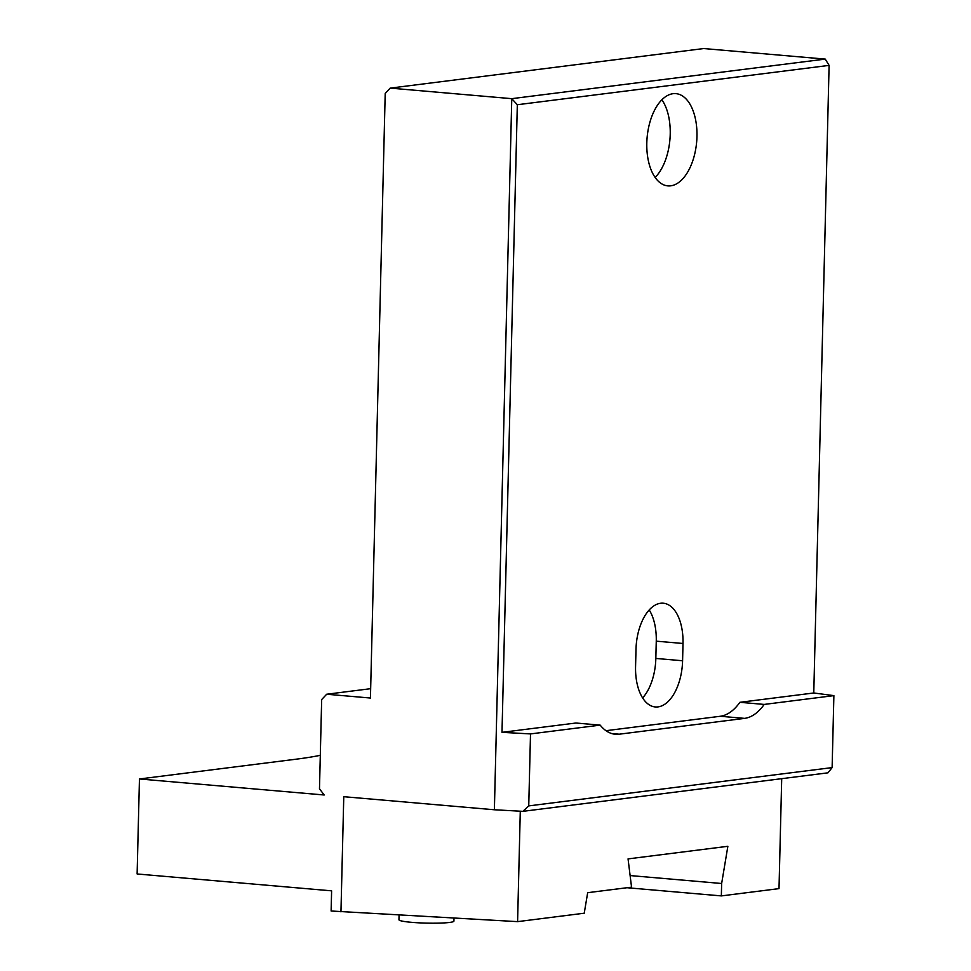 <?xml version="1.0" encoding="UTF-8"?>
<svg xmlns="http://www.w3.org/2000/svg" width="971" height="971" viewBox="0 0 971 971"><rect width="100%" height="100%" fill="white"/><g stroke="black" fill="none" stroke-linecap="round" stroke-linejoin="round"><path stroke-width="1.46" d="M320.309 755.304A289.346 28.05 -178.6 0 1 296.167 759.188L139.448 778.973L137.117 873.973L331.609 890.844L331.123 911.004L517.592 921.637L584.239 913.213L587.673 892.689L631.551 887.154L628.055 858.898L727.862 846.299L721.647 883.501L721.344 895.905L779.009 888.623L781.704 778.669M501.995 732.34L575.864 723.019L600.175 725.131L530.506 733.918L501.995 732.34L517.325 104.734L511.766 98.666L825.229 59.097L703.672 48.55L390.208 88.118L385.208 93.459L370.437 698.028L326.669 694.241L321.668 699.569L319.483 788.816L324.205 794.994L139.448 778.973M340.955 911.854L343.77 796.693L494.385 809.765L511.766 98.666L390.208 88.118M630.118 875.563L721.647 883.501M370.655 688.682L326.669 694.241M520.286 811.198L517.592 921.637M825.229 59.097L829.1 65.385L813.771 692.978L833.883 695.624L832.123 767.6L827.96 772.831L522.896 811.343L528.746 805.894L530.506 733.918M494.385 809.765L522.896 811.343M600.175 725.131A60.76 32.65 95 0 0 615.444 734.282A60.76 32.65 95 0 0 619.219 734.197L744.599 718.37A60.76 32.65 95 0 0 764.201 704.424L739.89 702.312A60.76 32.65 -85 0 1 720.288 716.27L606.001 730.69M642.632 697.918A43.404 23.316 95 0 0 655.838 658.435L656.262 641.163A43.404 23.316 95 0 0 649.198 609.934M683.001 643.482A43.404 23.316 95 0 0 663.254 603.209A43.404 23.316 95 0 0 635.993 649.417L635.568 666.689A43.404 23.316 95 0 0 655.328 706.961A43.404 23.316 95 0 0 682.589 660.753L683.001 643.482L656.262 641.163M661.882 99.77A46.292 24.87 -85 0 1 655.146 177.426M673.012 93.702A46.292 24.87 -85 0 1 675.877 93.641A46.292 24.87 -85 0 1 696.656 141.912A46.292 24.87 -85 0 1 667.878 185.886A46.292 24.87 -85 0 1 646.917 140.273A46.292 24.87 -85 0 1 673.012 93.702M399.069 915.07L398.96 919.78A27.491 2.67 1.4 0 0 411.546 922.329A27.491 2.67 1.4 0 0 449.537 922.45A27.491 2.67 1.4 0 0 453.918 921.115L453.991 918.105M829.1 65.385L517.325 104.734M833.883 695.624L764.201 704.424M813.771 692.978L739.89 702.312M832.123 767.6L528.746 805.894M627.011 887.725L721.344 895.905M619.219 734.197L611.742 733.554M744.599 718.37L720.288 716.27M655.838 658.435L682.589 660.753"/></g></svg>
